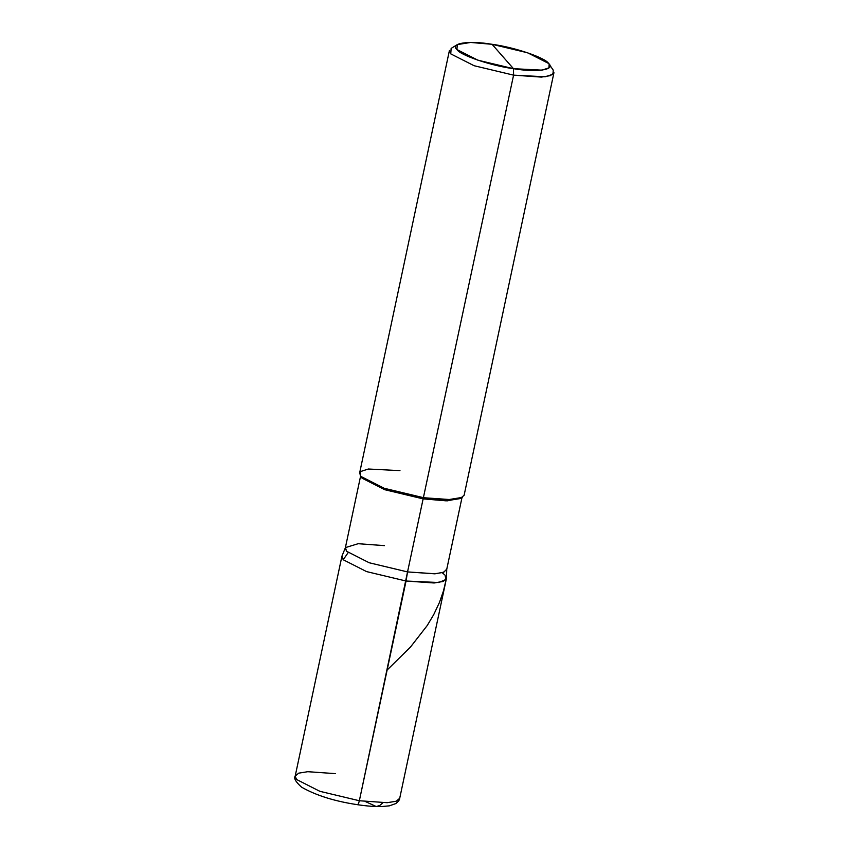 <?xml version="1.0" encoding="UTF-8"?>
<svg xmlns="http://www.w3.org/2000/svg" width="849" height="849" viewBox="0 0 849 849"><rect width="100%" height="100%" fill="white"/><g stroke="black" fill="none" stroke-linecap="round" stroke-linejoin="round"><path stroke-width="1.27" d="M335.557 773.641L307.731 771.699L298.71 773.152L295.197 776.082L341.892 556.36L343.219 559.746L366.556 571.589L406.055 581.024L438.593 582.52L445.895 579.644L445.099 575.197L442.244 572.725L445.099 575.197L445.895 579.644L438.593 582.52L406.055 581.024L359.35 800.745C358.618 803.77 357.864 805.022 357.079 804.502C357.864 805.022 358.618 803.77 359.35 800.745L319.85 791.31L296.513 779.467L295.197 776.082L296.513 779.467L319.85 791.31L359.35 800.745L387.176 802.698L396.196 801.233L399.709 798.304L396.196 801.233L387.176 802.698L359.35 800.745L407.541 571.918L369.23 562.77L346.594 551.277L345.437 547.605L358.14 543.71L384.459 545.631M295.197 776.082C293.595 778.225 295.728 781.918 301.575 787.172C316.04 795.428 334.633 801.265 357.365 804.672C366.672 806.083 374.77 806.709 381.647 806.55L389.362 805.839L395.825 803.568C398.478 801.392 399.773 799.641 399.709 798.304L446.415 578.583L442.902 581.512L433.881 582.966L406.055 581.024L366.556 571.589L343.219 559.746L348.09 552.71L343.219 559.746L366.556 571.589L406.055 581.024L407.541 571.918L369.23 562.77L346.594 551.277L345.31 548.008L360.602 476.098M399.964 470.633L368.381 469.009L360.549 471.545L360.316 475.684L360.921 476.448L384.257 488.302L423.757 497.737L384.257 488.302L360.921 476.448L359.605 473.073L449.418 50.494L450.745 53.869L474.082 65.713L513.581 75.147L513.475 68.684L492.059 44.297C514.261 47.194 545.366 57.721 548.613 63.452C555.957 69.788 536.642 72.674 513.475 68.684L492.059 44.297C468.892 40.306 449.577 43.193 456.921 49.539C460.169 55.259 491.274 65.787 513.475 68.684L477.923 60.194L456.921 49.539L457.282 44.615L470.643 42.45L492.059 44.297L527.611 52.787L548.613 63.452L553.23 70.106L552.996 74.234L545.164 76.781L513.581 75.147L407.541 571.918L435.197 573.775L443.815 572.194L446.744 569.148L446.468 578.158L443.454 581.3L434.561 582.934L406.055 581.024L366.556 571.589L343.219 559.746L342.02 555.957L345.437 547.605M361.058 476.597L362.12 478.22L384.756 489.714L423.078 498.862L384.756 489.714L362.12 478.22L360.316 475.684M457.282 44.615L451.137 48.404L450.745 53.869L474.082 65.713L513.581 75.147L407.541 571.918L434.539 573.807L443.284 572.396L446.691 569.552L461.983 497.641M461.357 497.917L447.444 500.836L423.078 498.862L446.16 500.846L460.561 498.522L462.408 497.376L447.55 499.785L423.757 497.737L451.583 499.679L460.604 498.214L464.116 495.285L553.941 72.706L550.428 75.635L541.407 77.1L513.581 75.147L513.475 68.684L541.906 70.149L548.942 67.856L549.154 64.142M387.144 670.02L410.513 647.012L427.227 625.522L433.68 614.708L439.474 602.408L443.486 590.883L446.245 579.092M365.516 801.594L376.203 806.518L379.673 805.552L382.878 802.793"/></g></svg>
